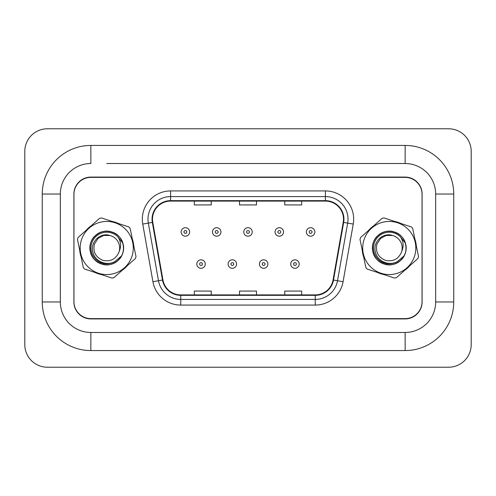 <?xml version="1.0" encoding="UTF-8"?>
<svg xmlns="http://www.w3.org/2000/svg" width="496" height="496" viewBox="0 0 496 496"><rect width="100%" height="100%" fill="white"/><g stroke="black" fill="none" stroke-linecap="round" stroke-linejoin="round"><path stroke-width="0.74" d="M79.701 250.17A27.125 27.125 0 0 0 81.077 256.792A27.125 27.125 0 0 1 79.701 250.17M95.096 272.496A27.125 27.125 0 0 0 101.519 274.617A27.125 27.125 0 0 1 95.096 272.496M122.128 270.332A27.125 27.125 0 0 0 127.181 265.825A27.125 27.125 0 0 1 122.128 270.332M362.229 250.17A27.125 27.125 0 0 0 363.605 256.792A27.125 27.125 0 0 1 362.229 250.17M377.623 272.496A27.125 27.125 0 0 0 384.053 274.617A27.125 27.125 0 0 1 377.623 272.496M404.662 270.332A27.125 27.125 0 0 0 409.708 265.825A27.125 27.125 0 0 1 404.662 270.332M152.501 219.182A18.079 18.079 0 0 1 170.587 201.097L325.413 201.097A18.079 18.079 0 0 1 343.22 222.32L333.058 279.961A18.079 18.079 0 0 1 315.251 294.903L180.749 294.903A18.079 18.079 0 0 1 162.942 279.961L152.78 222.32A18.079 18.079 0 0 1 152.501 219.182M152.055 219.182A18.532 18.532 0 0 0 152.334 222.4L162.496 280.035A18.532 18.532 0 0 0 180.749 295.349L315.251 295.349A18.532 18.532 0 0 0 333.504 280.035L343.666 222.4A18.532 18.532 0 0 0 325.413 200.651L170.587 200.651A18.532 18.532 0 0 0 152.055 219.182M142.761 224.087A28.253 28.253 0 0 1 170.587 190.929L325.413 190.929A28.253 28.253 0 0 1 353.239 224.087L343.077 281.722A28.253 28.253 0 0 1 315.251 305.071L180.749 305.071A28.253 28.253 0 0 1 152.923 281.722L142.761 224.087L148.329 223.107A22.605 22.605 0 0 1 170.587 196.577L325.413 196.577A22.605 22.605 0 0 1 347.671 223.107L337.509 280.742A22.605 22.605 0 0 1 315.251 299.423L180.749 299.423A22.605 22.605 0 0 1 158.491 280.742L148.329 223.107A22.605 22.605 0 0 1 147.982 219.182M133.771 245.83A27.125 27.125 0 0 0 132.395 239.208A27.125 27.125 0 0 1 133.771 245.83M118.377 223.504A27.125 27.125 0 0 0 111.947 221.383A27.125 27.125 0 0 1 118.377 223.504M91.338 225.668A27.125 27.125 0 0 0 86.292 230.175A27.125 27.125 0 0 1 91.338 225.668M416.299 245.83A27.125 27.125 0 0 0 414.923 239.208A27.125 27.125 0 0 1 416.299 245.83M400.904 223.504A27.125 27.125 0 0 0 394.481 221.383A27.125 27.125 0 0 1 400.904 223.504M373.872 225.668A27.125 27.125 0 0 0 368.819 230.175A27.125 27.125 0 0 1 373.872 225.668M422.04 194.32A16.951 16.951 0 0 0 405.089 177.37L90.911 177.37A16.951 16.951 0 0 0 73.96 194.32L73.96 301.68A16.951 16.951 0 0 0 90.911 318.63L405.089 318.63A16.951 16.951 0 0 0 422.04 301.68L422.04 194.32M333.504 280.035L337.509 280.742L347.671 223.107L353.239 224.087M239.525 201.097L239.525 204.929L256.475 204.929L256.475 201.097M194.32 201.097L194.32 204.929L211.271 204.929L211.271 201.097M284.729 201.097L284.729 204.929L301.68 204.929L301.68 201.097M256.475 294.903L256.475 291.071L239.525 291.071L239.525 294.903M211.271 294.903L211.271 291.071L194.32 291.071L194.32 294.903M301.68 294.903L301.68 291.071L284.729 291.071L284.729 294.903M189.627 231.954A4.241 4.241 0 0 1 185.392 236.189A4.241 4.241 0 0 1 181.152 231.954A4.241 4.241 0 0 1 185.392 227.714A4.241 4.241 0 0 1 189.627 231.954A4.241 4.241 0 0 0 185.392 227.714A4.241 4.241 0 0 0 181.152 231.954M196.807 264.046A4.241 4.241 0 0 1 201.041 259.811A4.241 4.241 0 0 1 205.282 264.046A4.241 4.241 0 0 1 201.041 268.286A4.241 4.241 0 0 1 196.807 264.046A4.241 4.241 0 0 0 201.041 268.286A4.241 4.241 0 0 0 205.282 264.046M106.733 163.525L405.145 163.525L106.733 163.525M405.145 350.56L405.145 332.475L90.855 332.475L405.145 332.475A30.516 30.516 0 0 0 435.655 301.965L435.655 194.035A30.516 30.516 0 0 0 405.145 163.525L405.145 145.44L90.855 145.44A48.596 48.596 0 0 0 42.259 194.035L42.259 301.965A48.596 48.596 0 0 0 90.855 350.56L405.145 350.56A48.596 48.596 0 0 0 453.741 301.965L453.741 194.035A48.596 48.596 0 0 0 405.145 145.44M405.145 177.084L90.855 177.084A16.951 16.951 0 0 0 73.904 194.035L73.904 301.965A16.951 16.951 0 0 0 90.855 318.916L405.145 318.916A16.951 16.951 0 0 0 422.096 301.965L422.096 194.035A16.951 16.951 0 0 0 405.145 177.084M90.855 145.44L90.855 163.525A30.516 30.516 0 0 0 60.345 194.035L60.345 301.965A30.516 30.516 0 0 0 90.855 332.475L90.855 350.56M471.2 151.373A22.605 22.605 0 0 0 448.595 128.774L47.405 128.774A22.605 22.605 0 0 0 24.8 151.373L24.8 344.627A22.605 22.605 0 0 0 47.405 367.226L448.595 367.226A22.605 22.605 0 0 0 471.2 344.627L471.2 151.373M220.931 231.954A4.241 4.241 0 0 1 216.696 236.189A4.241 4.241 0 0 1 212.455 231.954A4.241 4.241 0 0 1 216.696 227.714A4.241 4.241 0 0 1 220.931 231.954A4.241 4.241 0 0 0 216.696 227.714A4.241 4.241 0 0 0 212.455 231.954M252.241 231.954A4.241 4.241 0 0 1 248 236.189A4.241 4.241 0 0 1 243.759 231.954A4.241 4.241 0 0 1 248 227.714A4.241 4.241 0 0 1 252.241 231.954A4.241 4.241 0 0 0 248 227.714A4.241 4.241 0 0 0 243.759 231.954M283.545 231.954A4.241 4.241 0 0 1 279.304 236.189A4.241 4.241 0 0 1 275.069 231.954A4.241 4.241 0 0 1 279.304 227.714A4.241 4.241 0 0 1 283.545 231.954A4.241 4.241 0 0 0 279.304 227.714A4.241 4.241 0 0 0 275.069 231.954M314.848 231.954A4.241 4.241 0 0 1 310.608 236.189A4.241 4.241 0 0 1 306.373 231.954A4.241 4.241 0 0 1 310.608 227.714A4.241 4.241 0 0 1 314.848 231.954A4.241 4.241 0 0 0 310.608 227.714A4.241 4.241 0 0 0 306.373 231.954M228.11 264.046A4.241 4.241 0 0 1 232.345 259.811A4.241 4.241 0 0 1 236.586 264.046A4.241 4.241 0 0 1 232.345 268.286A4.241 4.241 0 0 1 228.11 264.046A4.241 4.241 0 0 0 232.345 268.286A4.241 4.241 0 0 0 236.586 264.046M259.414 264.046A4.241 4.241 0 0 1 263.655 259.811A4.241 4.241 0 0 1 267.89 264.046A4.241 4.241 0 0 1 263.655 268.286A4.241 4.241 0 0 1 259.414 264.046A4.241 4.241 0 0 0 263.655 268.286A4.241 4.241 0 0 0 267.89 264.046M290.718 264.046A4.241 4.241 0 0 1 294.959 259.811A4.241 4.241 0 0 1 299.193 264.046A4.241 4.241 0 0 1 294.959 268.286A4.241 4.241 0 0 1 290.718 264.046A4.241 4.241 0 0 0 294.959 268.286A4.241 4.241 0 0 0 299.193 264.046M131.955 256.314A26.561 26.561 0 0 0 115.053 222.778A26.561 26.561 0 0 0 81.511 239.686A26.561 26.561 0 0 0 98.419 273.222A26.561 26.561 0 0 0 131.955 256.314M135.712 257.554A30.516 30.516 0 0 0 136.009 256.599L130.15 228.439A30.516 30.516 0 0 0 128.817 226.945L101.5 217.936A30.516 30.516 0 0 0 99.541 218.345L78.083 237.503A30.516 30.516 0 0 0 77.457 239.401L83.316 267.561A30.516 30.516 0 0 0 84.649 269.055L111.966 278.064A30.516 30.516 0 0 0 113.925 277.655L135.383 258.497A30.516 30.516 0 0 0 135.712 257.554M115.035 261.429L121.57 255.886C123.671 251.782 124.087 247.516 122.803 243.096L117.744 236.685A15.785 15.785 0 0 0 96.36 236.102A15.785 15.785 0 0 0 94.023 257.368A15.785 15.785 0 0 0 115.035 261.429C106.671 266.532 94.376 261.305 92.752 251.528C90.291 241.899 100.514 232.054 109.994 235.501L103.683 235.451L98.134 238.365L94.469 243.958L98.134 238.365L94.469 243.958L98.134 238.365L103.683 235.451L109.994 235.501L103.683 235.451L98.134 238.365L94.469 243.958C92.733 251.646 95.48 257.083 102.691 260.27C110.379 262 115.816 259.253 119.003 252.042L119.207 251.354A12.915 12.915 0 0 0 109.994 235.501L103.683 235.451L98.134 238.365L94.469 243.958C92.733 251.646 95.48 257.083 102.691 260.27C110.379 262 115.816 259.253 119.003 252.042L119.207 251.354L119.003 252.042C115.816 259.253 110.379 262 102.691 260.27C95.48 257.083 92.733 251.646 94.469 243.958C92.733 251.646 95.48 257.083 102.691 260.27C110.379 262 115.816 259.253 119.003 252.042C115.816 259.253 110.379 262 102.691 260.27C95.48 257.083 92.733 251.646 94.469 243.958C92.733 251.646 95.48 257.083 102.691 260.27C110.379 262 115.816 259.253 119.003 252.042M117.744 236.685C120.956 241.341 121.439 246.233 119.207 251.354M111.997 232.041C105.908 230.274 100.421 231.415 95.548 235.464C85.895 243.313 89.497 260.611 101.475 263.959C113.094 268.392 126.275 256.624 123.182 244.578C121.216 232.302 104.433 226.765 95.548 235.464C85.895 243.313 89.497 260.611 101.475 263.959C113.094 268.392 126.275 256.624 123.182 244.578C121.216 232.302 104.433 226.765 95.548 235.464C90.973 239.853 89.218 245.173 90.284 251.422C92.256 263.698 109.033 269.235 117.924 260.536C127.571 252.687 123.975 235.389 111.997 232.041C100.378 227.608 87.197 239.376 90.284 251.422C92.256 263.698 109.033 269.235 117.924 260.536C127.571 252.687 123.975 235.389 111.997 232.041C105.908 230.274 100.421 231.415 95.548 235.464C85.895 243.313 89.497 260.611 101.475 263.959C113.094 268.392 126.275 256.624 123.182 244.578C121.216 232.302 104.433 226.765 95.548 235.464C85.895 243.313 89.497 260.611 101.475 263.959C113.727 268.72 127.249 255.297 122.803 243.096M414.489 256.314A26.561 26.561 0 0 0 397.581 222.778A26.561 26.561 0 0 0 364.045 239.686A26.561 26.561 0 0 0 380.947 273.222A26.561 26.561 0 0 0 414.489 256.314M418.246 257.554A30.516 30.516 0 0 0 418.543 256.599L412.684 228.439A30.516 30.516 0 0 0 411.351 226.945L384.034 217.936A30.516 30.516 0 0 0 382.075 218.345L360.617 237.503A30.516 30.516 0 0 0 359.991 239.401L365.85 267.561A30.516 30.516 0 0 0 367.183 269.055L394.5 278.064A30.516 30.516 0 0 0 396.459 277.655L417.917 258.497A30.516 30.516 0 0 0 418.246 257.554M397.563 261.429L404.104 255.886C406.205 251.782 406.615 247.516 405.337 243.096L400.278 236.685A15.785 15.785 0 0 0 378.888 236.102A15.785 15.785 0 0 0 376.557 257.368A15.785 15.785 0 0 0 397.563 261.429C389.205 266.532 376.904 261.305 375.286 251.528C372.818 241.899 383.048 232.054 392.528 235.501L386.21 235.451L380.661 238.365L376.997 243.958L380.661 238.365L376.997 243.958L380.661 238.365L386.21 235.451L392.528 235.501L386.21 235.451L380.661 238.365L376.997 243.958C375.267 251.646 378.008 257.083 385.218 260.27C392.913 262 398.35 259.253 401.531 252.042L401.741 251.354A12.915 12.915 0 0 0 392.528 235.501L386.21 235.451L380.661 238.365L376.997 243.958C375.267 251.646 378.008 257.083 385.218 260.27C392.913 262 398.35 259.253 401.531 252.042L401.741 251.354L401.531 252.042C398.35 259.253 392.913 262 385.218 260.27C378.008 257.083 375.267 251.646 376.997 243.958C375.267 251.646 378.008 257.083 385.218 260.27C392.913 262 398.35 259.253 401.531 252.042C398.35 259.253 392.913 262 385.218 260.27C378.008 257.083 375.267 251.646 376.997 243.958C375.267 251.646 378.008 257.083 385.218 260.27C392.913 262 398.35 259.253 401.531 252.042M400.278 236.685C403.484 241.341 403.973 246.233 401.741 251.354M394.525 232.041C388.436 230.274 382.955 231.415 378.076 235.464C368.429 243.313 372.025 260.611 384.003 263.959C395.622 268.392 408.803 256.624 405.716 244.578C403.744 232.302 386.967 226.765 378.076 235.464C368.429 243.313 372.025 260.611 384.003 263.959C395.622 268.392 408.803 256.624 405.716 244.578C403.744 232.302 386.967 226.765 378.076 235.464C373.5 239.853 371.746 245.173 372.818 251.422C374.784 263.698 391.567 269.235 400.452 260.536C410.105 252.687 406.503 235.389 394.525 232.041C382.906 227.608 369.725 239.376 372.818 251.422C374.784 263.698 391.567 269.235 400.452 260.536C410.105 252.687 406.503 235.389 394.525 232.041C388.436 230.274 382.955 231.415 378.076 235.464C368.429 243.313 372.025 260.611 384.003 263.959C395.622 268.392 408.803 256.624 405.716 244.578C403.744 232.302 386.967 226.765 378.076 235.464C368.429 243.313 372.025 260.611 384.003 263.959C396.261 268.72 409.777 255.297 405.337 243.096M325.413 190.929L325.413 200.651M148.329 223.107L152.334 222.4M180.749 305.071L180.749 295.349M315.251 295.349L315.251 305.071M152.923 281.722L162.496 280.035M343.666 222.4L347.671 223.107M170.587 190.929L170.587 200.651M337.509 280.742L343.077 281.722M183.979 231.954A1.414 1.414 0 0 0 185.392 233.362A1.414 1.414 0 0 0 186.806 231.954A1.414 1.414 0 0 0 185.392 230.541A1.414 1.414 0 0 0 183.979 231.954M202.455 264.046A1.414 1.414 0 0 0 201.041 262.638A1.414 1.414 0 0 0 199.628 264.046A1.414 1.414 0 0 0 201.041 265.459A1.414 1.414 0 0 0 202.455 264.046M453.741 194.035L435.655 194.035L435.655 301.965L453.741 301.965M42.259 301.965L60.345 301.965L60.345 194.035L42.259 194.035M215.283 231.954A1.414 1.414 0 0 0 216.696 233.362A1.414 1.414 0 0 0 218.11 231.954A1.414 1.414 0 0 0 216.696 230.541A1.414 1.414 0 0 0 215.283 231.954M246.586 231.954A1.414 1.414 0 0 0 248 233.362A1.414 1.414 0 0 0 249.414 231.954A1.414 1.414 0 0 0 248 230.541A1.414 1.414 0 0 0 246.586 231.954M277.89 231.954A1.414 1.414 0 0 0 279.304 233.362A1.414 1.414 0 0 0 280.717 231.954A1.414 1.414 0 0 0 279.304 230.541A1.414 1.414 0 0 0 277.89 231.954M309.194 231.954A1.414 1.414 0 0 0 310.608 233.362A1.414 1.414 0 0 0 312.021 231.954A1.414 1.414 0 0 0 310.608 230.541A1.414 1.414 0 0 0 309.194 231.954M233.759 264.046A1.414 1.414 0 0 0 232.345 262.638A1.414 1.414 0 0 0 230.938 264.046A1.414 1.414 0 0 0 232.345 265.459A1.414 1.414 0 0 0 233.759 264.046M265.062 264.046A1.414 1.414 0 0 0 263.655 262.638A1.414 1.414 0 0 0 262.241 264.046A1.414 1.414 0 0 0 263.655 265.459A1.414 1.414 0 0 0 265.062 264.046M296.372 264.046A1.414 1.414 0 0 0 294.959 262.638A1.414 1.414 0 0 0 293.545 264.046A1.414 1.414 0 0 0 294.959 265.459A1.414 1.414 0 0 0 296.372 264.046"/></g></svg>
